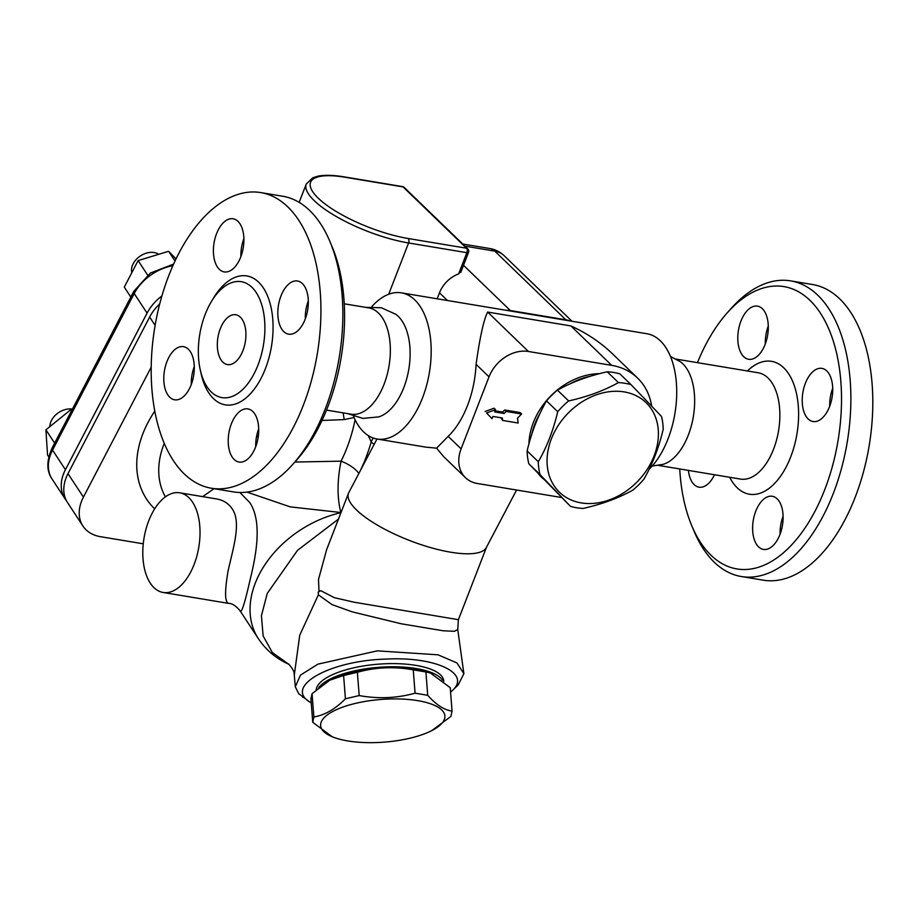 <?xml version="1.0" encoding="UTF-8"?>
<svg xmlns="http://www.w3.org/2000/svg" width="918" height="918" viewBox="0 0 918 918"><rect width="100%" height="100%" fill="white"/><g stroke="black" fill="none" stroke-linecap="round" stroke-linejoin="round"><path stroke-width="1.38" d="M502.685 420.444L518.142 423.026L517.488 418.126L521.631 414.029L506.231 411.459L504.108 413.502L494.664 411.93L495.536 409.68L486.574 412.974L492.048 418.677L492.92 416.428L502.307 417.988L502.685 420.444L500.987 417.77M495.1 410.794L502.594 412.044L504.108 413.502M502.594 412.044L504.716 410.002L506.231 411.459M504.716 410.002L520.127 412.561L521.631 414.029M486.574 412.974L492.048 418.677M485.06 411.516L494.022 408.212L495.536 409.68M256.799 435.293L258.119 437.553M355.082 419.755A100.188 55.034 99.5 0 1 341.06 461.169L294.873 462.041M322.023 420.467L344.239 419.595L354.05 417.529M790.639 280.874L812.568 284.523A149.875 82.322 99.5 0 1 839.706 298.878A149.875 82.322 99.5 0 1 863.379 472.254A149.875 82.322 99.5 0 1 763.306 580.187L741.377 576.538A149.875 82.322 -80.5 0 0 841.45 468.605A149.875 82.322 -80.5 0 0 817.777 295.217A149.875 82.322 -80.5 0 0 790.639 280.874A149.875 82.322 -80.5 0 0 731.187 308.402L727.205 312.889A143.139 78.627 99.5 0 1 809.894 300.301A143.139 78.627 99.5 0 1 814.909 511.395A143.139 78.627 99.5 0 1 691.747 525.681A143.139 78.627 99.5 0 1 679.745 468.96M832.706 388.268A26.943 14.803 -80.5 0 0 829.711 406.215M783.1 516.168A26.943 14.803 -80.5 0 0 780.105 534.115M768.286 326.016A26.943 14.803 -80.5 0 0 765.291 343.963M829.551 406.64A26.943 14.803 99.5 0 1 813.038 421.534A26.943 14.803 99.5 0 1 805.384 383.276A26.943 14.803 99.5 0 1 821.897 368.382A26.943 14.803 99.5 0 1 829.551 406.64M758.555 546.841A26.943 14.803 99.5 0 1 754.298 515.675A26.943 14.803 99.5 0 1 772.29 496.271A26.943 14.803 99.5 0 1 777.167 498.853A26.943 14.803 99.5 0 1 781.425 530.019A26.943 14.803 99.5 0 1 763.432 549.423A26.943 14.803 99.5 0 1 758.555 546.841M714.479 474.744A26.943 14.803 99.5 0 1 699.011 487.171A26.943 14.803 99.5 0 1 688.408 470.406M762.353 308.712A26.943 14.803 99.5 0 1 766.61 339.878A26.943 14.803 99.5 0 1 748.618 359.282A26.943 14.803 99.5 0 1 743.741 356.7A26.943 14.803 99.5 0 1 739.483 325.534A26.943 14.803 99.5 0 1 757.476 306.13A26.943 14.803 99.5 0 1 762.353 308.712M691.747 525.681L694.065 531.212A149.875 82.322 -80.5 0 0 741.377 576.538M697.462 362.656A143.139 78.627 99.5 0 1 727.205 312.889M670.484 356.505L680.295 361.681A53.887 29.594 99.5 0 1 682.762 363.735A53.887 29.594 99.5 0 1 692.872 419.205A53.887 29.594 99.5 0 1 663.198 464.324L652.239 466.034M344.25 303.801L368.703 307.874A53.887 29.594 99.5 0 1 378.457 313.038A53.887 29.594 99.5 0 1 386.971 375.37A53.887 29.594 99.5 0 1 350.986 414.179L326.533 410.105M365.456 307.335L381.314 307.737L395.761 314.266A53.887 29.594 99.5 0 1 398.217 316.331A53.887 29.594 99.5 0 1 408.338 371.79A53.887 29.594 99.5 0 1 378.652 416.91L362.874 418.413L347.75 413.639M143.277 543.812L100.532 536.697A42.125 30.26 146.7 0 1 82.93 526.037A42.125 30.26 146.7 0 1 83.423 497.131L151.229 367.108M246.953 492.117L290.295 506.885L341.026 512.531M358.869 473.447A20.207 8.319 -153.3 0 0 341.06 461.169C337.158 480.527 337.067 497.51 340.762 512.129A20.207 14.516 -33.3 0 0 341.209 512.026M338.467 519.095L297.512 550.352L267.276 593.384L261.435 615.68L263.122 635.933L272.348 652.514L288.447 664.081M326.636 549.607L318.5 579.465L319.028 591.708M458.392 619.684L354.164 602.231L334.313 597.652L320.749 590.664L318.225 592.156L318.374 594.818L331.914 604.549L352.122 611.824L401.361 623.804L443.073 630.769L454.456 631.297L457.749 629.484L458.392 619.684M376.977 438.999L348.783 492.633A74.094 21.906 21.2 0 0 348.473 493.31A74.094 21.906 21.2 0 0 356.482 509.926A74.094 21.906 21.2 0 0 429.67 547.323A74.094 21.906 21.2 0 0 486.322 547.576L516.582 490.017M368.244 435.58L371.228 441.96A20.207 15.721 -45 0 1 373.236 438.024M371.767 306.727A74.094 40.702 99.5 0 1 401.396 292.842A74.094 40.702 99.5 0 1 414.821 299.934A74.094 40.702 99.5 0 1 426.526 385.652A74.094 40.702 99.5 0 1 377.046 439.011L425.573 447.1L436.589 448.168L448.168 436.348A74.094 40.702 -80.5 0 0 476.086 364.354C479.896 337.101 483.74 319.671 487.63 312.063L570.904 325.936C586.717 333.096 600.601 342.403 612.558 353.878L637.585 378.067A74.094 57.903 134 0 0 611.698 365.364L528.412 351.479L487.63 312.063M561.277 497.464A74.094 57.903 134 0 1 560.508 497.338L477.222 483.465A33.679 26.324 -46 0 1 465.46 477.681L443.635 456.602L436.589 448.168M504.2 255.743A26.943 21.057 134 0 0 494.791 251.119A26.943 14.803 -80.5 0 0 489.914 248.537A26.943 26.943 0 0 1 504.2 255.743L572.006 321.266M460.48 271.43L458.644 273.897A26.943 21.057 134 0 0 439.481 292.831L437.163 298.798M649.083 469.35A74.094 40.702 -80.5 0 0 676.222 403.231A74.094 40.702 -80.5 0 0 660.363 340.842A74.094 40.702 -80.5 0 0 646.949 333.75L401.396 292.842M377.046 439.011A74.094 40.702 99.5 0 1 353.51 416.256M651.631 406.02A74.094 57.903 134 0 0 637.585 378.067M476.086 364.354L489.019 376.85L461.1 448.845L448.168 436.348M465.46 477.681A33.679 26.324 -46 0 1 461.1 448.845M148.762 520.736A50.513 27.747 -80.5 0 0 163.117 592.466A50.513 27.747 -80.5 0 0 195.614 560.232A50.513 27.747 -80.5 0 0 192.539 502.123A50.513 27.747 -80.5 0 0 179.721 492.805A50.513 27.747 -80.5 0 0 148.762 520.736M216.212 498.876L216.671 498.956C223.258 500.103 228.41 503.362 232.128 508.721C241.87 522.583 232.69 549.308 228.031 571.283C224.52 592.03 224.795 602.747 228.857 603.424C231.887 603.298 235.547 605.639 239.85 610.459C241.078 614.865 244.544 604.434 250.235 579.178C256.432 554.116 262.364 520.816 249.547 502.284L239.862 492.496M214.032 488.674L202.694 496.627M155.108 325.374L149.645 317.043L68.001 473.631A42.125 30.26 -33.3 0 0 67.507 502.536L82.93 526.037M149.645 317.043A42.125 30.26 -33.3 0 1 159.709 303.904M311.225 702.947L309.584 701.88C284.167 686.262 329.883 660.627 385.778 659.101C435.706 656.324 471.863 673.582 452.081 690.795L450.577 692.149M316.228 689.739A63.985 21.986 -4.5 0 1 380.224 664.035A63.985 21.986 -4.5 0 1 443.807 681.122L443.819 681.259M452.081 690.795L458.185 684.931L463.877 673.674L456.957 662.934L438.024 654.809L377.298 650.851L317.903 664.162L300.473 675.12L295.286 686.813L298.694 693.629L309.584 701.88M303.124 697.359L302.424 696.888M66.325 500.505A42.125 30.26 -33.3 0 1 64.937 498.612A42.125 30.26 -33.3 0 1 65.43 469.706L147.075 313.13A42.125 30.26 -33.3 0 1 161.889 295.952M130.815 297.053L124.286 287.104L138.113 260.597L168.614 251.28L176.004 258.887M174.994 260.999L168.614 251.28M147.614 275.079L138.113 260.597M131.836 272.635A16.834 12.095 -33.3 0 1 137.631 258.084A16.834 12.095 -33.3 0 1 154.121 252.53A16.834 12.095 -33.3 0 1 158.699 254.309M48.757 456.877L47.552 455.041L45.9 429.819L71.489 409.141L72.304 409.279M54.644 443.142L45.9 429.819M71.983 409.887L71.489 409.141M49.87 426.618A16.834 12.095 -33.3 0 1 51.546 420.295A16.834 12.095 -33.3 0 1 72.396 409.095M442.51 680.135A63.985 21.986 175.5 0 0 381.854 667.099A63.985 21.986 175.5 0 0 318.776 687.559M417.736 700.652A62.309 21.401 175.5 0 0 336.355 709.694A62.309 21.401 175.5 0 0 335.747 738.049A62.309 21.401 175.5 0 0 431.862 730.567A62.309 21.401 175.5 0 0 417.736 700.652M335.747 738.049L332.557 737.005L312.74 722.305L310.904 698.793L312.063 693.664L313.876 716.958C324.72 715.168 335.231 709.121 345.42 698.793L359.19 695.557C378.159 699.034 396.783 698.242 415.074 693.182L427.719 695.293C436.165 704.829 444.278 710.084 452.046 711.071L450.222 687.685L452.046 711.071L450.91 716.419L431.862 730.567M450.222 687.685L430.45 673.032L425.895 671.942L427.719 695.293M425.895 671.942L413.249 669.842L415.074 693.182M413.249 669.842C394.304 666.376 375.68 667.179 357.377 672.263L359.19 695.557M357.377 672.263L343.607 675.499L345.42 698.793M312.74 722.305L313.876 716.958M343.607 675.499L329.803 680.192L312.063 693.664M430.45 673.032L427.295 671.987A62.309 21.401 175.5 0 0 415.28 669.119A62.309 21.401 175.5 0 0 331.18 679.481L329.803 680.192M581.197 502.903A62.309 48.7 134 0 0 657.965 427.077A62.309 48.7 134 0 0 569.011 412.251A62.309 48.7 134 0 0 581.197 502.903M632.892 490.097C618.342 498.187 601.738 504.303 583.079 508.434A69.883 54.621 -46 0 1 576.619 507.757A69.883 54.621 -46 0 1 570.445 506.323L540.048 474.629A69.883 54.621 -46 0 1 538.315 461.743C546.83 447.043 553.302 430.37 557.719 411.712A69.883 54.621 -46 0 1 568.632 400.936C587.279 396.794 603.883 390.689 618.434 382.599A69.883 54.621 -46 0 1 631.079 384.699L661.476 416.405A69.883 54.621 -46 0 1 663.209 429.28C658.791 447.938 652.319 464.623 643.805 479.322A69.883 54.621 -46 0 1 632.892 490.097M618.434 382.599L607.246 371.79A69.883 54.621 134 0 1 619.891 373.89L631.079 384.699M607.246 371.79C588.599 375.921 571.994 382.037 557.444 390.127L568.632 400.936M557.444 390.127A69.883 54.621 134 0 0 546.531 400.902L557.719 411.712M546.531 400.902C538.017 415.602 531.545 432.275 527.127 450.933L538.315 461.743M527.127 450.933A69.883 54.621 134 0 0 528.86 463.819L540.048 474.629M528.86 463.819L570.445 506.323M294.242 675.384L299.727 635.222L318.374 594.83M468.501 252.439A3.362 3.362 0 0 0 467.698 248.801A3.362 2.628 134 0 0 466.528 248.227A3.362 1.847 99.5 0 1 466.872 252.679A3.362 0.998 21.2 0 0 468.501 252.439L460.756 272.416M402.463 186.583A3.362 1.847 99.5 0 1 403.071 186.905A3.362 2.628 -46 0 1 404.241 187.479A3.362 3.362 0 0 0 402.463 186.583L344.158 176.864A3.362 1.847 99.5 0 1 344.778 177.197L403.071 186.905L466.528 248.227L408.223 238.508A70.72 20.919 -158.8 0 1 318.202 198.139A70.72 20.919 -158.8 0 1 344.778 177.197M343.125 412.87A16.834 1.205 -100.7 0 0 344.239 419.595M541.172 476.775A63.985 50.008 134 0 0 542.102 477.773A63.985 50.008 134 0 0 543.043 478.726L541.631 477.36A63.985 50.008 -46 0 1 540.587 476.316A63.985 50.008 -46 0 1 538.648 474.124M590.526 376.219A63.985 50.008 134 0 0 569.757 383.999M540.174 413.1A63.985 50.008 134 0 0 531.729 434.547M528.929 443.956A63.985 50.008 -46 0 1 599.465 373.683M489.019 376.85A33.679 26.324 -46 0 1 528.412 351.479M292.808 464.359L296.789 459.872A143.139 78.627 -80.5 0 0 332.247 247.08L329.929 241.549A149.875 82.322 99.5 0 1 292.808 464.359A149.875 82.322 99.5 0 1 233.356 491.887L211.427 488.238A149.875 82.322 99.5 0 1 154.855 326.877A149.875 82.322 99.5 0 1 260.689 192.573A149.875 82.322 99.5 0 1 287.827 206.929A149.875 82.322 99.5 0 1 311.512 380.304A149.875 82.322 99.5 0 1 211.427 488.238M243.89 238.646A26.943 14.803 -80.5 0 0 240.895 256.592M194.283 366.546A26.943 14.803 -80.5 0 0 191.288 384.493M258.704 428.798A26.943 14.803 -80.5 0 0 255.709 446.733M308.31 300.897A26.943 14.803 -80.5 0 0 305.315 318.844M260.689 192.573L282.618 196.222A149.875 82.322 99.5 0 1 309.768 210.578A149.875 82.322 99.5 0 1 329.929 241.549M242.949 350.619A25.256 13.873 99.5 0 1 227.469 364.584A25.256 13.873 99.5 0 1 217.933 337.388A25.256 13.873 99.5 0 1 235.765 314.748A25.256 13.873 99.5 0 1 242.949 350.619M237.957 221.33A26.943 14.803 99.5 0 1 242.214 252.507A26.943 14.803 99.5 0 1 224.221 271.912A26.943 14.803 99.5 0 1 214.055 242.903A26.943 14.803 99.5 0 1 233.08 218.759A26.943 14.803 99.5 0 1 237.957 221.33M166.961 361.543A26.943 14.803 99.5 0 1 183.474 346.648A26.943 14.803 99.5 0 1 193.641 375.657A26.943 14.803 99.5 0 1 174.615 399.8A26.943 14.803 99.5 0 1 166.961 361.543M234.159 459.47A26.943 14.803 99.5 0 1 229.902 428.304A26.943 14.803 99.5 0 1 247.894 408.9A26.943 14.803 99.5 0 1 258.061 437.909A26.943 14.803 99.5 0 1 239.036 462.052A26.943 14.803 99.5 0 1 234.159 459.47M305.155 319.257A26.943 14.803 99.5 0 1 288.642 334.163A26.943 14.803 99.5 0 1 278.475 305.155A26.943 14.803 99.5 0 1 297.501 281A26.943 14.803 99.5 0 1 305.155 319.257M211.312 392.009A58.775 32.279 99.5 0 1 201.076 327.829A58.775 32.279 99.5 0 1 236.913 281.505A58.775 32.279 99.5 0 1 263.455 344.973A58.775 32.279 99.5 0 1 217.773 396.404A58.775 32.279 99.5 0 1 211.312 392.009M676.245 359.122L758.211 372.777A53.887 29.594 99.5 0 1 767.964 377.929A53.887 29.594 99.5 0 1 776.479 440.273A53.887 29.594 99.5 0 1 740.493 479.081L658.539 465.426M729.695 477.28A67.358 36.995 -80.5 0 0 787.105 465.116A67.358 36.995 -80.5 0 0 783.72 367.785A67.358 36.995 -80.5 0 0 747.413 370.975M165.389 496.856A94.302 67.737 -33.3 0 1 164.276 443.302M154.821 411.092A111.135 79.832 146.7 0 0 154.66 508.836M340.957 512.692A94.302 67.737 146.7 0 0 258.348 638.641C266.094 650.208 276.375 658.803 289.193 664.425M360.177 470.957A118.973 65.35 -80.5 0 0 371.228 441.96A47.151 25.899 -80.5 0 0 374.154 444.369M510.936 311.087A26.943 14.803 99.5 0 1 510.328 310.536L463.51 265.302M464.956 246.15L494.791 251.119L565.844 319.785L510.328 310.536A26.943 21.057 -46 0 0 506.013 310.273M569.826 320.898A26.943 21.057 -46 0 0 565.844 319.785A26.943 14.803 -80.5 0 0 566.463 320.336M439.481 292.831L447.433 300.507M570.904 325.936L611.698 365.364M83.423 497.131L68.001 473.631M64.937 498.612L52.074 479.024A42.125 30.26 -33.3 0 1 52.567 450.118L134.212 293.542A42.125 30.26 -33.3 0 1 172.848 265.738M65.43 469.706L52.567 450.118A6.736 2.88 -152.5 0 1 52.142 447.938L133.798 291.35A6.736 2.88 -152.5 0 0 134.212 293.542L147.075 313.13M344.158 176.864C333.532 175.097 324.834 174.845 318.053 176.141L312.854 177.725L306.256 184.059A74.094 21.906 21.2 0 0 336.458 216.625A74.094 21.906 21.2 0 0 408.579 242.972L466.872 252.679L458.644 273.897M408.223 238.508A3.362 1.847 -80.5 0 1 408.579 242.972L388.693 294.242M200.721 371.767A65.373 35.905 -80.5 0 0 213.481 398.619A65.373 35.905 -80.5 0 0 263.523 373.213A65.373 35.905 -80.5 0 0 262.938 287.323A65.373 35.905 -80.5 0 0 212.804 299.279M348.473 493.31L326.406 550.215M486.494 547.243L458.403 619.684M462.752 244.016L489.914 248.537M239.862 610.481L258.348 638.641M163.117 592.466L228.8 603.413M179.721 492.805L216.671 498.956M173.571 264.109L150.38 273.048L133.798 291.35M52.142 447.938C46.474 460.641 46.439 471.003 52.074 479.024M294.104 673.112L295.321 686.813M463.877 673.686L457.749 629.484M294.07 673.02L294.093 673.25C294.552 670.656 287.896 662.739 288.263 663.966M467.698 248.801L404.241 187.479M306.256 184.059L299.153 202.373"/></g></svg>
